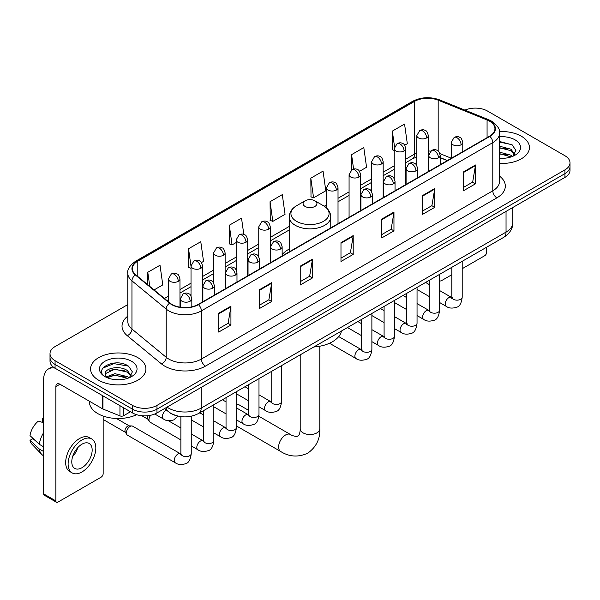<?xml version="1.0" encoding="UTF-8"?>
<svg xmlns="http://www.w3.org/2000/svg" width="600" height="600" viewBox="0 0 600 600"><rect width="100%" height="100%" fill="white"/><g stroke="black" fill="none" stroke-linecap="round" stroke-linejoin="round"><path stroke-width="0.9" d="M289.252 249.045A30.547 17.64 0 0 0 282.142 254.752M447.308 160.597L440.197 157.725M176.43 415.702A17.295 9.982 180 0 1 169.447 412.433M127.785 304.597L55.073 346.582A17.295 9.982 0 0 0 50.01 353.64L50.01 361.17A17.295 9.982 0 0 0 55.073 368.228L132.51 412.935A17.295 9.982 0 0 0 156.96 412.935L564.938 177.398A17.295 9.982 0 0 0 570 170.34L570 166.575A17.295 9.982 0 0 1 564.938 173.632A17.295 9.982 0 0 0 570 166.575L570 162.81A17.295 9.982 0 0 0 564.938 155.745L487.5 111.038A17.295 9.982 0 0 0 464.895 110.115M50.01 353.64A17.295 9.982 0 0 0 55.073 360.697L132.51 405.405A17.295 9.982 0 0 0 156.96 405.405L156.96 409.17L564.938 173.632L156.96 409.17A17.295 9.982 0 0 1 132.51 409.17A17.295 9.982 0 0 0 156.96 409.17L156.96 412.935M55.073 360.697L55.073 364.462L132.51 409.17L55.073 364.462A17.295 9.982 0 0 1 50.01 357.405A17.295 9.982 0 0 0 55.073 364.462L55.073 368.228M521.325 136.215A27.668 15.975 0 0 0 499.44 131.595A27.668 15.975 0 0 1 521.325 136.215A27.668 15.975 0 0 1 529.433 147.51A27.668 15.975 0 0 0 521.325 136.215M137.805 357.638A27.668 15.975 0 0 0 107.655 354.18A27.668 15.975 0 0 0 90.578 368.933A27.668 15.975 0 0 0 98.677 380.228A27.668 15.975 0 0 0 128.835 383.692A27.668 15.975 0 0 0 145.913 368.933A27.668 15.975 0 0 0 137.805 357.638A27.668 15.975 0 0 0 107.655 354.18A27.668 15.975 0 0 0 90.578 368.933A27.668 15.975 0 0 0 98.677 380.228A27.668 15.975 0 0 0 128.835 383.692A27.668 15.975 0 0 0 145.913 368.933A27.668 15.975 0 0 0 137.805 357.638M489.533 121.155A18.442 10.65 180 0 1 494.94 128.685A18.442 10.65 180 0 1 489.533 136.215L198.127 304.462A18.442 10.65 180 0 1 169.972 303.038L135.735 274.808A18.442 10.65 180 0 1 132.398 268.695A18.442 10.65 180 0 1 137.797 261.165L414.548 101.385A18.442 10.65 180 0 1 438.173 100.192L487.072 119.962A18.442 10.65 180 0 1 489.533 121.155M489.862 120.968A18.907 10.913 0 0 0 487.335 119.745L438.435 99.975A18.907 10.913 0 0 0 414.225 101.198L137.475 260.978A18.907 10.913 0 0 0 135.36 274.957L169.597 303.188A18.907 10.913 0 0 0 198.45 304.65L489.862 136.403A18.907 10.913 0 0 0 489.862 120.968M218.708 313.237L218.708 332.062L230.933 325.005L230.933 306.18L218.708 313.237M218.708 328.725L228.127 323.288L230.888 306.803A4.613 2.662 -120 0 0 230.933 306.18M228.045 323.332L230.933 325.005M259.462 289.71L259.462 308.535L271.695 301.47L271.695 282.645L259.462 289.71M259.462 305.19L268.882 299.752L271.642 283.275A4.613 2.662 -120 0 0 271.695 282.645M268.8 299.805L271.695 301.47M300.225 266.175L300.225 285L312.45 277.942L312.45 259.118L300.225 266.175M300.225 281.663L309.638 276.225L312.397 259.74A4.613 2.662 -120 0 0 312.45 259.118M309.555 276.27L312.45 277.942M463.245 172.058L463.245 190.875L475.478 183.817L475.478 164.993L463.245 172.058M463.245 187.538L472.665 182.1L475.425 165.623A4.613 2.662 -120 0 0 475.478 164.993M472.582 182.153L475.478 183.817M422.49 195.585L422.49 214.41L434.715 207.353L434.715 188.528L422.49 195.585M422.49 211.072L431.91 205.635L434.67 189.15A4.613 2.662 -120 0 0 434.715 188.528M431.827 205.68L434.715 207.353M381.735 219.112L381.735 237.938L393.96 230.88L393.96 212.055L381.735 219.112M381.735 234.6L391.155 229.163L393.915 212.678A4.613 2.662 -120 0 0 393.96 212.055M391.072 229.208L393.96 230.88M340.98 242.647L340.98 261.472L353.205 254.407L353.205 235.59L340.98 242.647M340.98 258.127L350.392 252.69L353.153 236.212A4.613 2.662 -120 0 0 353.205 235.59M350.31 252.743L353.205 254.407M499.553 163.433A27.668 15.975 0 0 0 529.433 147.51A27.668 15.975 0 0 1 499.553 163.433M156.96 405.405L564.938 169.868A17.295 9.982 0 0 0 570 162.81M201.458 262.575L203.535 261.375L200.775 241.702L188.55 248.76L188.745 267.472M154.08 289.928L162.78 284.903L160.02 265.237L147.795 272.295L147.795 284.745M310.815 178.17L313.575 197.843L325.808 190.785L323.048 171.113L310.815 178.17L311.017 196.882M359.513 171.322L366.562 167.25L363.803 147.585L351.577 154.642L351.577 169.935M404.67 145.252L407.317 143.722L404.558 124.05L392.332 131.108L392.528 149.82M243.81 234.42L241.53 218.175L229.305 225.233L229.5 243.945M270.06 201.705L272.82 221.37L285.053 214.312L282.293 194.64L270.06 201.705L270.263 220.41M272.82 221.37L270.06 220.343M313.575 197.843L310.815 196.808M351.577 154.642L353.595 169.058M394.23 150.458L392.332 149.745M392.332 131.108L394.53 146.782M229.305 225.233L232.065 244.905L236.175 242.528M232.065 244.905L229.305 243.87M191.017 268.32L188.55 267.397M188.55 248.76L191.017 266.355M147.795 272.295L149.767 286.373M499.553 158.16L502.98 158.34M499.553 152.183L510.975 155.197L512.498 156.413M499.553 153.683L511.245 156.877M499.553 146.205L510.975 149.22L514.717 154.387M499.553 147.705L510.975 150.712L514.418 154.778M499.553 158.288A18.788 10.845 0 0 0 515.048 155.183A18.788 10.845 0 0 0 515.048 139.837A18.788 10.845 0 0 0 499.553 136.74M512.94 156.233L515.888 150.45L512.16 144.84L499.553 141.48M499.553 142.065L511.905 144.667M499.553 148.042L507.75 149.062M499.553 154.02L507.75 155.04M439.62 280.447A2.88 1.665 120 0 0 440.002 280.837A2.88 1.665 120 0 0 441.442 280.695L451.822 274.702M462.202 268.71L484.643 255.757A2.88 1.665 120 0 0 486.683 252.225L486.683 247.178M305.115 206.452A6.915 3.99 0 0 0 314.895 206.452A6.915 3.99 0 0 0 314.895 200.805L323.483 205.763A19.065 11.002 0 0 1 323.483 221.333A19.065 11.002 0 0 1 296.528 221.333A19.065 11.002 0 0 1 296.528 205.763C291.832 208.553 289.41 212.257 289.252 216.877A20.753 11.978 0 0 0 295.327 225.345A20.753 11.978 0 0 0 317.947 227.94A20.753 11.978 0 0 0 330.75 216.877C330.6 212.257 328.178 208.553 323.483 205.763L314.895 200.805A6.915 3.99 0 0 0 305.115 200.805A6.915 3.99 0 0 0 305.115 206.452M313.815 346.987A31.703 18.3 0 0 0 341.475 331.013M248.61 410.347L239.093 404.85A9.795 5.655 120 0 0 236.407 404.482M180.877 439.935L150.045 422.138A5.19 2.993 -60 0 1 149.4 421.493A5.19 2.993 -60 0 1 148.972 419.76A5.19 2.993 -60 0 1 150.63 415.26M149.4 421.493L147.855 419.018A3.75 2.16 -60 0 1 147.547 417.765A3.75 2.16 -60 0 1 148.05 415.673M126.398 432.795A5.19 2.993 -60 0 1 130.065 426.442A5.19 2.993 -60 0 1 131.775 425.947A5.19 2.993 -60 0 1 132.66 426.188L180.502 453.81A5.19 2.993 -60 0 0 178.14 453.945A5.19 2.993 -60 0 0 177.915 454.072A5.19 2.993 -60 0 0 174.525 458.64A5.19 2.993 -60 0 0 175.32 462.795L127.47 435.173A5.19 2.993 -60 0 1 126.817 434.535A5.19 2.993 -60 0 1 126.398 432.795M126.817 434.535L125.273 432.053A3.75 2.16 -60 0 1 124.965 430.8A3.75 2.16 -60 0 1 127.62 426.21A3.75 2.16 -60 0 1 128.858 425.85L131.775 425.947M123.645 407.82L123.645 415.702L130.47 411.757M54.877 368.115A23.055 13.312 -120 0 0 48.435 368.97A23.055 13.312 -120 0 0 43.657 379.522L43.657 493.882L55.89 500.94L55.89 386.58A5.768 3.33 60 0 1 57.082 383.947A5.768 3.33 60 0 1 59.963 384.232L102.578 408.832L102.578 395.655M55.89 500.94A2.88 1.665 120 0 0 56.483 502.26L44.258 495.202A2.88 1.665 -60 0 1 43.657 493.882M56.483 502.26A2.88 1.665 120 0 0 57.922 502.118L101.123 477.18A2.88 1.665 120 0 0 103.163 473.647L103.163 416.055M123.645 415.702A2.88 1.665 180 0 1 119.955 415.89L102.96 409.02A2.88 1.665 180 0 1 102.578 408.832M81.968 467.715A14.408 8.317 120 0 0 91.387 455.018A14.408 8.317 120 0 0 89.175 443.475A14.408 8.317 120 0 0 81.968 444.188A14.408 8.317 120 0 0 72.555 456.885A14.408 8.317 120 0 0 74.767 468.428A14.408 8.317 120 0 0 81.968 467.715M72.66 456.548A14.408 8.317 120 0 0 77.835 447.592M43.657 419.138L42.435 418.77L42.435 421.658L43.657 422.37M91.77 438.982L89.325 437.565A19.598 11.317 120 0 0 79.523 438.54A19.598 11.317 120 0 0 66.72 455.805A19.598 11.317 120 0 0 69.727 471.51L72.172 472.92A19.598 11.317 120 0 0 81.968 471.952A19.598 11.317 120 0 0 94.77 454.688A19.598 11.317 120 0 0 91.77 438.982A19.598 11.317 120 0 0 81.968 439.95A19.598 11.317 120 0 0 69.165 457.222A19.598 11.317 120 0 0 72.172 472.92M43.657 432.607A19.02 10.98 120 0 0 39.33 444.33L30 435.6A14.985 8.655 120 0 1 38.362 421.118L43.657 422.73M43.657 446.827L39.33 444.33M35.047 440.325L32.505 438.862L30 440.31L39.33 449.04L43.657 451.537M39.33 449.04A19.02 10.98 120 0 0 41.678 454.35A19.02 10.98 120 0 0 43.117 455.482L43.657 455.798M43.657 418.425A14.985 8.655 120 0 0 42.435 418.77M30 440.31A14.985 8.655 120 0 0 31.77 444.037L41.678 454.35M89.422 401.243L89.422 401.88A28.822 16.635 0 0 0 97.868 413.64A28.822 16.635 0 0 0 136.62 414.69M115.118 379.635L119.468 379.763M106.485 376.875L114.87 373.673L127.455 376.62L128.977 377.835M107.257 377.678L114.87 375.173L127.725 378.3M106.613 377.452L105.27 374.303A13.027 7.522 0 0 0 107.37 377.782M131.197 375.81L127.455 370.642C119.632 364.808 103.545 368.407 105.27 374.303L105.218 373.725M105.3 374.483L105.66 373.515L114.87 369.195L127.455 372.135L130.905 376.2M129.42 377.655L132.368 371.873L128.64 366.263C115.462 356.79 92.032 369.278 105.562 376.928L106.23 377.34M131.528 361.26A18.788 10.845 0 0 0 104.955 361.26A18.788 10.845 0 0 0 104.955 376.605A18.788 10.845 0 0 0 131.528 376.605A18.788 10.845 0 0 0 131.528 361.26M102.81 368.145L113.85 363.623L128.392 366.09M109.703 370.35L113.85 369.6L124.23 370.485M109.703 376.327L113.85 375.577L124.23 376.462M167.032 407.123A23.055 13.312 0 0 0 168.578 408.112A23.055 13.312 0 0 0 201.18 408.112L506.04 232.103A23.055 13.312 0 0 0 512.798 222.69C512.963 228.413 509.918 233.31 503.655 237.382L198.795 413.393A11.527 6.652 60 0 0 201.18 408.112L201.18 387.405M506.04 211.395L506.04 232.103A11.527 6.652 60 0 1 503.655 237.382M166.095 407.662A11.527 7.71 129.5 0 0 168.105 411.412L164.602 408.525M564.938 177.398L564.938 169.868M132.51 412.935L132.51 405.405M499.553 176.115A28.822 16.635 180 0 1 496.875 197.865L205.462 366.112A5.768 3.33 60 0 1 201.39 359.055L492.795 190.808A23.055 13.312 0 0 0 499.553 181.395L499.553 133.208A23.055 13.312 180 0 1 492.795 142.62A5.768 3.33 -120 0 0 489.862 136.403M205.462 366.112A28.822 16.635 180 0 1 164.708 366.112A28.822 16.635 180 0 1 161.475 363.892L127.238 335.655A28.822 16.635 180 0 1 127.785 316.132M168.78 359.055A23.055 13.312 0 0 0 201.39 359.055L201.39 310.86A23.055 13.312 180 0 1 166.2 309.082L131.955 280.853A23.055 13.312 180 0 1 127.785 273.218L127.785 321.405A23.055 13.312 0 0 0 131.955 329.04L166.2 357.278A23.055 13.312 0 0 0 168.78 359.055M499.553 133.208C500.317 129.6 497.67 125.587 491.603 121.155L488.572 119.685A5.768 2.7 112 0 0 487.335 119.745M488.572 119.685L439.673 99.915C430.125 96.532 421.058 97.028 412.485 101.385A5.768 3.33 60 0 1 414.225 101.198M137.475 260.978A5.768 3.33 -120 0 0 135.735 261.165C129.75 265.462 127.102 269.483 127.785 273.218M135.36 274.957A5.768 3.855 129.5 0 0 131.955 280.853L131.955 329.04A5.768 3.855 -50.5 0 1 127.238 335.655M439.673 99.915A5.768 2.7 112 0 0 438.435 99.975M169.597 303.188A5.768 3.855 129.5 0 0 166.2 309.082L166.2 357.278A5.768 3.855 -50.5 0 1 161.475 363.892M198.45 304.65A5.768 3.33 60 0 1 201.39 310.86L492.795 142.62L492.795 190.808A5.768 3.33 60 0 0 496.875 197.865M137.797 261.165L137.797 276.51M487.072 119.962L487.072 137.64M438.173 100.192L438.173 151.08M451.245 158.19L439.882 153.6M430.643 151.125A18.442 10.65 0 0 0 428.34 150.99M416.812 152.985A18.442 10.65 0 0 0 414.548 154.095L405.757 159.172M414.548 101.385L414.548 154.095A10.373 5.992 60 0 1 412.403 158.843L405.757 162.683M394.23 165.825L383.175 172.208M371.647 178.868L360.6 185.243M349.072 191.903L338.017 198.278M326.49 204.938L324.248 206.235M289.252 226.433L270.285 237.39M258.757 244.042L247.702 250.425M236.175 257.077L225.127 263.46M213.6 270.112L202.545 276.495M191.017 283.155L179.97 289.53M168.435 296.19L164.46 298.485M440.235 157.613A10.373 4.86 -68 0 1 440.197 157.597L447.428 160.523M340.98 243.24L353.153 236.212M381.735 219.712L393.915 212.678M422.49 196.178L434.67 189.15M463.245 172.65L475.425 165.623M300.225 266.775L312.397 259.74M259.462 290.303L271.642 283.275M218.708 313.837L230.888 306.803M319.8 346.222L319.8 428.873A9.795 5.655 180 0 1 316.935 432.87A9.795 5.655 180 0 1 303.075 432.87A9.795 5.655 180 0 1 300.202 428.873C300.353 429.585 299.947 433.688 298.702 435.465L296.91 436.5C293.947 436.17 291.795 435.51 290.445 434.505L258.885 416.28M319.8 428.873C320.22 439.013 316.2 447.112 307.74 453.188C298.26 457.478 289.23 456.908 280.65 451.47A9.795 5.655 -60 0 1 279.15 443.625A9.795 5.655 -60 0 1 285.548 434.985A9.795 5.655 -60 0 1 290.445 434.505M461.085 144.78A5.768 3.33 0 0 0 462.772 142.425C461.865 139.095 460.95 137.46 460.043 137.528C458.37 136.35 456.397 136.32 454.132 137.438A5.768 3.33 60 0 1 457.013 137.722A5.768 3.33 -120 0 1 461.085 144.78A5.768 3.33 0 0 1 452.94 144.78A5.768 3.33 0 0 1 451.245 142.425L454.132 137.438M439.62 302.528L446.265 306.368A5.19 2.993 -60 0 1 445.47 302.212A5.19 2.993 -60 0 1 448.86 297.638A5.19 2.993 -60 0 1 449.092 297.51A5.19 2.993 -60 0 1 451.455 297.382L439.62 290.55M452.123 297.907L451.658 298.29L451.822 297.165A5.19 2.993 -0 0 0 453.345 299.288A5.19 2.993 -0 0 0 460.44 299.415A5.19 2.993 -0 0 0 462.202 297.165C461.49 303.195 459.623 306.555 456.6 307.26C452.265 308.58 448.822 308.28 446.265 306.368M438.51 157.815A5.768 3.33 0 0 0 440.197 155.468C439.283 152.13 438.375 150.495 437.46 150.562C435.795 149.385 433.822 149.355 431.55 150.472A5.768 3.33 60 0 1 434.43 150.757A5.768 3.33 -120 0 1 438.51 157.815A5.768 3.33 0 0 1 430.357 157.815A5.768 3.33 0 0 1 428.67 155.468L431.55 150.472M417.045 315.562L423.69 319.403A5.19 2.993 -60 0 1 422.895 315.248A5.19 2.993 -60 0 1 426.285 310.673A5.19 2.993 -60 0 1 426.51 310.553A5.19 2.993 -60 0 1 428.873 310.418L417.045 303.585M429.54 310.942L429.082 311.325L429.248 310.2A5.19 2.993 -0 0 0 430.763 312.322A5.19 2.993 -0 0 0 437.865 312.45A5.19 2.993 -0 0 0 439.62 310.2C438.908 316.23 437.048 319.59 434.025 320.295C429.69 321.615 426.24 321.315 423.69 319.403M415.928 170.85A5.768 3.33 0 0 0 417.615 168.502C416.707 165.165 415.793 163.53 414.885 163.597C413.213 162.42 411.24 162.39 408.975 163.507A5.768 3.33 60 0 1 411.855 163.792A5.768 3.33 -120 0 1 415.928 170.85A5.768 3.33 0 0 1 407.775 170.85A5.768 3.33 0 0 1 406.088 168.502L408.975 163.507M394.463 328.597L401.107 332.438A5.19 2.993 -60 0 1 400.312 328.282A5.19 2.993 -60 0 1 403.702 323.707A5.19 2.993 -60 0 1 403.935 323.587A5.19 2.993 -60 0 1 406.298 323.452L394.463 316.62M406.965 323.978L406.5 324.36L406.665 323.243A5.19 2.993 -0 0 0 408.188 325.358A5.19 2.993 -0 0 0 415.283 325.485A5.19 2.993 -0 0 0 417.045 323.243C416.332 329.265 414.465 332.625 411.442 333.33C407.107 334.65 403.665 334.35 401.107 332.438M393.353 183.892A5.768 3.33 0 0 0 395.04 181.538C394.125 178.2 393.21 176.572 392.303 176.632C390.638 175.455 388.665 175.425 386.393 176.542A5.768 3.33 60 0 1 389.272 176.828A5.768 3.33 -120 0 1 393.353 183.892A5.768 3.33 0 0 1 385.2 183.892A5.768 3.33 0 0 1 383.513 181.538L386.393 176.542M371.88 341.64L378.532 345.472A5.19 2.993 -60 0 1 377.737 341.317A5.19 2.993 -60 0 1 381.12 336.743A5.19 2.993 -60 0 1 381.353 336.623A5.19 2.993 -60 0 1 383.715 336.487L371.88 329.655M384.382 337.013L383.918 337.395L384.09 336.278A5.19 2.993 -0 0 0 385.605 338.392A5.19 2.993 -0 0 0 392.707 338.52A5.19 2.993 -0 0 0 394.463 336.278C393.75 342.3 391.882 345.668 388.868 346.373C384.533 347.685 381.082 347.392 378.532 345.472M370.77 196.928A5.768 3.33 0 0 0 372.457 194.572C371.543 191.243 370.635 189.608 369.728 189.667C368.055 188.49 366.082 188.46 363.817 189.578A5.768 3.33 60 0 1 366.697 189.863A5.768 3.33 -120 0 1 370.77 196.928A5.768 3.33 0 0 1 362.618 196.928A5.768 3.33 0 0 1 360.93 194.572L363.817 189.578M329.505 343.245L355.95 358.507A5.19 2.993 -60 0 1 355.155 354.353A5.19 2.993 -60 0 1 358.545 349.785A5.19 2.993 -60 0 1 358.778 349.657A5.19 2.993 -60 0 1 361.14 349.522L338.715 336.577M361.808 350.048L361.343 350.43L361.507 349.312A5.19 2.993 -0 0 0 363.03 351.428A5.19 2.993 -0 0 0 370.125 351.555A5.19 2.993 -0 0 0 371.88 349.312C371.175 355.335 369.308 358.702 366.285 359.407C361.95 360.72 358.507 360.428 355.95 358.507M280.455 249.067A5.768 3.33 0 0 0 282.142 246.712C281.228 243.382 280.32 241.748 279.405 241.815C277.74 240.638 275.767 240.608 273.495 241.725A5.768 3.33 60 0 1 276.382 242.01A5.768 3.33 -120 0 1 280.455 249.067A5.768 3.33 0 0 1 272.303 249.067A5.768 3.33 0 0 1 270.615 246.712L273.495 241.725M258.99 406.815L265.635 410.655A5.19 2.993 -60 0 1 264.84 406.5A5.19 2.993 -60 0 1 268.23 401.925A5.19 2.993 -60 0 1 268.455 401.798A5.19 2.993 -60 0 1 270.825 401.67L258.99 394.838M271.493 402.195L271.028 402.577L271.192 401.452A5.19 2.993 -0 0 0 272.707 403.575A5.19 2.993 -0 0 0 279.81 403.702A5.19 2.993 -0 0 0 281.565 401.452C280.853 407.482 278.993 410.842 275.97 411.548C271.635 412.868 268.192 412.567 265.635 410.655M257.873 262.103A5.768 3.33 0 0 0 259.567 259.755C258.653 256.418 257.737 254.782 256.83 254.85C255.157 253.673 253.192 253.642 250.92 254.76A5.768 3.33 60 0 1 253.8 255.045A5.768 3.33 -120 0 1 257.873 262.103A5.768 3.33 0 0 1 249.728 262.103A5.768 3.33 0 0 1 248.032 259.755L250.92 254.76M236.407 419.85L243.053 423.69A5.19 2.993 -60 0 1 242.257 419.535A5.19 2.993 -60 0 1 245.647 414.96A5.19 2.993 -60 0 1 245.88 414.84A5.19 2.993 -60 0 1 248.243 414.705L236.407 407.873M248.91 415.23L248.445 415.612L248.61 414.487A5.19 2.993 -0 0 0 250.132 416.61A5.19 2.993 -0 0 0 257.228 416.737A5.19 2.993 -0 0 0 258.99 414.487C258.278 420.518 256.41 423.877 253.388 424.582C249.053 425.903 245.61 425.603 243.053 423.69M235.298 275.138A5.768 3.33 0 0 0 236.985 272.79C236.07 269.452 235.163 267.817 234.248 267.885C232.583 266.707 230.61 266.678 228.337 267.795A5.768 3.33 60 0 1 231.218 268.08A5.768 3.33 -120 0 1 235.298 275.138A5.768 3.33 0 0 1 227.145 275.138A5.768 3.33 0 0 1 225.458 272.79L228.337 267.795M213.833 432.885L220.478 436.725A5.19 2.993 -60 0 1 219.683 432.57A5.19 2.993 -60 0 1 223.072 427.995A5.19 2.993 -60 0 1 223.298 427.875A5.19 2.993 -60 0 1 225.66 427.74L213.833 420.908M226.327 428.265L225.87 428.647L226.035 427.53A5.19 2.993 -0 0 0 227.55 429.645A5.19 2.993 -0 0 0 234.653 429.772A5.19 2.993 -0 0 0 236.407 427.53C235.695 433.553 233.835 436.912 230.812 437.618C226.478 438.938 223.035 438.638 220.478 436.725M212.715 288.18A5.768 3.33 0 0 0 214.403 285.825C213.495 282.487 212.58 280.86 211.673 280.92C210 279.743 208.028 279.712 205.763 280.83A5.768 3.33 60 0 1 208.642 281.115A5.768 3.33 -120 0 1 212.715 288.18A5.768 3.33 0 0 1 204.562 288.18A5.768 3.33 0 0 1 202.875 285.825L205.763 280.83M191.25 445.928L197.895 449.76A5.19 2.993 -60 0 1 197.1 445.605A5.19 2.993 -60 0 1 200.49 441.03A5.19 2.993 -60 0 1 200.722 440.91A5.19 2.993 -60 0 1 203.085 440.775L191.25 433.942M203.752 441.3L203.288 441.683L203.452 440.565A5.19 2.993 -0 0 0 204.975 442.68A5.19 2.993 -0 0 0 212.07 442.808A5.19 2.993 -0 0 0 213.833 440.565C213.12 446.588 211.252 449.955 208.23 450.66C203.895 451.972 200.452 451.68 197.895 449.76M190.14 301.215A5.768 3.33 0 0 0 191.828 298.86C190.913 295.53 190.005 293.895 189.09 293.955C187.425 292.778 185.453 292.748 183.18 293.865A5.768 3.33 60 0 1 186.06 294.15A5.768 3.33 -120 0 1 190.14 301.215A5.768 3.33 0 0 1 181.988 301.215A5.768 3.33 0 0 1 180.3 298.86L183.18 293.865M181.17 454.335L180.712 454.717L180.877 453.6A5.19 2.993 -0 0 0 182.392 455.715A5.19 2.993 -0 0 0 189.495 455.842A5.19 2.993 -0 0 0 191.25 453.6C190.538 459.623 188.67 462.99 185.655 463.695C181.32 465.007 177.87 464.715 175.32 462.795M426.645 137.933A5.768 3.33 0 0 0 428.34 135.578C427.425 132.248 426.51 130.613 425.603 130.68C423.93 129.502 421.965 129.472 419.692 130.59A5.768 3.33 60 0 1 422.572 130.875A5.768 3.33 -120 0 1 426.645 137.933A5.768 3.33 0 0 1 418.5 137.933A5.768 3.33 0 0 1 416.812 135.578L419.692 130.59M404.07 150.968A5.768 3.33 0 0 0 405.757 148.62C404.842 145.282 403.935 143.648 403.02 143.715C401.355 142.538 399.382 142.507 397.11 143.625A5.768 3.33 60 0 1 399.998 143.91A5.768 3.33 -120 0 1 404.07 150.968A5.768 3.33 0 0 1 395.918 150.968A5.768 3.33 0 0 1 394.23 148.62L397.11 143.625M381.487 164.002A5.768 3.33 0 0 0 383.175 161.655C382.267 158.317 381.353 156.683 380.445 156.75C378.772 155.572 376.8 155.542 374.535 156.66A5.768 3.33 60 0 1 377.415 156.945A5.768 3.33 -120 0 1 381.487 164.002A5.768 3.33 0 0 1 373.343 164.002A5.768 3.33 0 0 1 371.647 161.655L374.535 156.66M358.913 177.045A5.768 3.33 0 0 0 360.6 174.69C359.685 171.352 358.778 169.725 357.862 169.785C356.197 168.608 354.225 168.578 351.952 169.695A5.768 3.33 60 0 1 354.832 169.98A5.768 3.33 -120 0 1 358.913 177.045A5.768 3.33 0 0 1 350.76 177.045A5.768 3.33 0 0 1 349.072 174.69L351.952 169.695M336.33 190.08A5.768 3.33 0 0 0 338.017 187.725C337.11 184.395 336.195 182.76 335.288 182.82C333.615 181.642 331.642 181.613 329.377 182.73A5.768 3.33 60 0 1 332.257 183.015A5.768 3.33 -120 0 1 336.33 190.08A5.768 3.33 0 0 1 328.178 190.08A5.768 3.33 0 0 1 326.49 187.725L329.377 182.73M268.597 229.185A5.768 3.33 0 0 0 270.285 226.83C269.37 223.5 268.455 221.865 267.548 221.925C265.875 220.755 263.91 220.725 261.638 221.843A5.768 3.33 60 0 1 264.517 222.127A5.768 3.33 -120 0 1 268.597 229.185A5.768 3.33 0 0 1 260.445 229.185A5.768 3.33 0 0 1 258.757 226.83L261.638 221.843M246.015 242.22A5.768 3.33 0 0 0 247.702 239.865C246.788 236.535 245.88 234.9 244.965 234.968C243.3 233.79 241.327 233.76 239.055 234.877A5.768 3.33 60 0 1 241.942 235.163A5.768 3.33 -120 0 1 246.015 242.22A5.768 3.33 0 0 1 237.862 242.22A5.768 3.33 0 0 1 236.175 239.865L239.055 234.877M223.44 255.255A5.768 3.33 0 0 0 225.127 252.907C224.212 249.57 223.298 247.935 222.39 248.002C220.718 246.825 218.752 246.795 216.48 247.913A5.768 3.33 60 0 1 219.36 248.197A5.768 3.33 -120 0 1 223.44 255.255A5.768 3.33 0 0 1 215.288 255.255A5.768 3.33 0 0 1 213.6 252.907L216.48 247.913M200.858 268.29A5.768 3.33 0 0 0 202.545 265.942C201.63 262.605 200.722 260.97 199.808 261.038C198.142 259.86 196.17 259.83 193.897 260.947A5.768 3.33 60 0 1 196.785 261.233A5.768 3.33 -120 0 1 200.858 268.29A5.768 3.33 0 0 1 192.705 268.29A5.768 3.33 0 0 1 191.017 265.942L193.897 260.947M178.275 281.332A5.768 3.33 0 0 0 179.97 278.978C179.055 275.64 178.14 274.013 177.233 274.072C175.56 272.895 173.595 272.865 171.322 273.983A5.768 3.33 60 0 1 174.203 274.267A5.768 3.33 -120 0 1 178.275 281.332A5.768 3.33 0 0 1 170.13 281.332A5.768 3.33 0 0 1 168.435 278.978L171.322 273.983M177.855 416.077L173.79 419.903C169.455 421.222 166.012 420.923 163.455 419.01A5.19 2.993 -60 0 1 162.382 416.632A5.19 2.993 -60 0 1 166.282 410.153A5.19 2.993 -60 0 1 166.47 410.062M55.89 386.58L59.963 384.232M102.96 395.88L102.96 409.02M119.955 415.89L119.955 405.69M198.795 413.393C189.517 418.05 180.24 418.05 170.962 413.393L168.105 411.412M512.798 222.69L512.798 207.495M412.485 101.385L135.735 261.165M416.812 156.945L412.403 158.843M394.23 169.335L383.175 175.718M371.647 182.37L360.6 188.752M349.072 195.413L338.017 201.788M289.252 229.942L270.285 240.9M258.757 247.553L247.702 253.935M236.175 260.587L225.127 266.97M213.6 273.623L202.545 280.005M191.017 286.657L179.97 293.04M168.435 299.7L166.958 300.548M440.002 280.837L439.62 280.62M280.65 451.47L236.407 425.933M330.75 227.888L330.75 216.877M289.252 251.85L289.252 216.877M305.115 200.805L296.528 205.763M300.202 354.84L300.202 428.873M452.505 297.795L451.455 297.382M462.202 261.315L462.202 297.165M462.772 151.665L462.772 142.425M429.248 296.543L417.045 289.493M451.822 267.308L451.822 297.165M451.245 158.325L451.245 142.425M429.248 284.558L425.595 282.45M429.93 310.83L428.873 310.418M439.62 274.35L439.62 310.2M440.197 164.7L440.197 155.468M406.665 309.577L394.463 302.528M429.248 280.343L429.248 310.2M428.67 171.36L428.67 155.468M406.665 297.593L403.013 295.485M407.347 323.873L406.298 323.452M417.045 287.385L417.045 323.243M417.615 177.735L417.615 168.502M384.09 322.612L371.88 315.562M406.665 293.377L406.665 323.243M406.088 184.395L406.088 168.502M384.09 310.627L380.438 308.52M384.772 336.907L383.715 336.487M394.463 300.42L394.463 336.278M395.04 190.77L395.04 181.538M361.507 335.647L347.483 327.548M384.09 306.413L384.09 336.278M383.513 197.43L383.513 181.538M361.507 323.67L357.855 321.555M362.19 349.942L361.14 349.522M371.88 313.462L371.88 349.312M372.457 203.812L372.457 194.572M361.507 319.447L361.507 349.312M360.93 210.465L360.93 194.572M271.875 402.082L270.825 401.67M281.565 365.603L281.565 401.452M282.142 255.952L282.142 246.712M248.61 400.83L236.407 393.78M271.192 371.595L271.192 401.452M270.615 262.612L270.615 246.712M248.61 388.845L244.958 386.737M249.292 415.118L248.243 414.705M258.99 378.638L258.99 414.487M259.567 268.987L259.567 259.755M226.035 413.865L213.833 406.815M248.61 384.63L248.61 414.487M248.032 275.647L248.032 259.755M226.035 401.88L222.382 399.772M226.718 428.16L225.66 427.74M236.407 391.673L236.407 427.53M236.985 282.022L236.985 272.79M203.452 426.9L191.25 419.85M226.035 397.665L226.035 427.53M225.458 288.683L225.458 272.79M203.452 414.915L199.8 412.808M204.135 441.195L203.085 440.775M213.833 404.707L213.833 440.565M214.403 295.058L214.403 285.825M141.81 415.717L148.042 419.317M203.452 410.7L203.452 440.565M202.875 301.718L202.875 285.825M180.877 427.957L168.352 420.728M181.56 454.23L180.502 453.81M191.25 416.228L191.25 453.6M191.828 306.84L191.828 298.86M103.163 419.475L125.46 432.353M180.877 416.625L180.877 453.6M180.3 307.215L180.3 298.86M116.43 418.485L129.21 425.857M428.34 171.547L428.34 135.578M416.812 165.555L416.812 135.578M405.757 184.583L405.757 148.62M394.23 178.59L394.23 148.62M383.175 197.618L383.175 161.655M371.647 191.625L371.647 161.655M360.6 210.66L360.6 174.69M349.072 217.312L349.072 174.69M338.017 223.695L338.017 187.725M326.49 207.938L326.49 187.725M270.285 262.8L270.285 226.83M258.757 256.808L258.757 226.83M247.702 275.835L247.702 239.865M236.175 269.843L236.175 239.865M225.127 288.87L225.127 252.907M213.6 282.877L213.6 252.907M202.545 301.905L202.545 265.942M191.017 295.913L191.017 265.942M179.97 307.163L179.97 278.978M163.455 419.01L154.785 414M168.435 301.77L168.435 278.978M48.435 368.97L52.688 366.51"/></g></svg>
